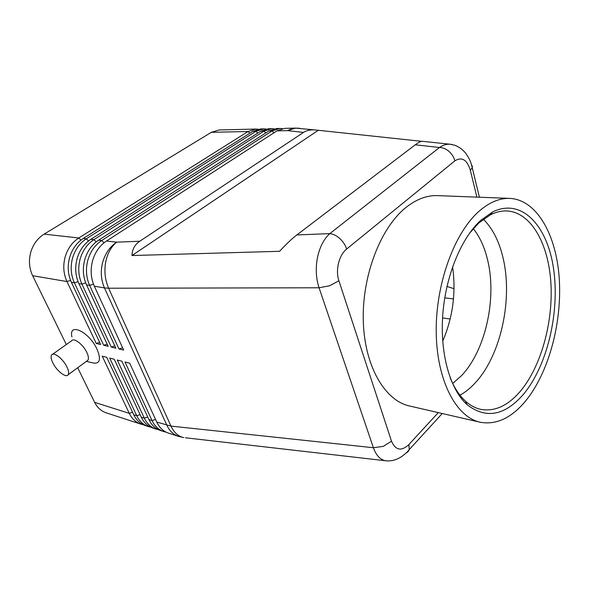 <?xml version="1.0" encoding="UTF-8"?>
<svg xmlns="http://www.w3.org/2000/svg" width="589" height="589" viewBox="0 0 589 589"><rect width="100%" height="100%" fill="white"/><g stroke="black" fill="none" stroke-linecap="round" stroke-linejoin="round"><path stroke-width="0.88" d="M473.291 228.628C479.652 236.645 484.349 246.784 487.383 259.042C497.19 297.438 485.829 350.043 461.636 375.517L452.713 383.483M406.219 452.912L408.067 451.748L409.252 449.613L408.906 444.555C401.374 451.491 395.572 450.379 391.508 441.213L383.248 446.381L373.389 447.721C376.084 455.253 380.06 459.589 385.331 460.723L387.687 460.915M452.242 144.541L449.937 144.217C446.381 144.033 442.891 145.13 439.475 147.493C442.759 147.537 445.925 148.84 448.951 151.388C451.925 154.038 453.898 157.189 454.87 160.849C461.872 156.549 467.018 159.671 470.324 170.199L472.268 167.791L472.334 166.172L471.634 165.229M391.508 441.213L338.896 280.732C335.244 270.263 339.028 254.934 346.671 249.022C345.36 245.083 343.078 241.586 339.809 238.538C336.496 235.578 333.168 233.936 329.818 233.612C323.84 239.031 319.724 247.027 317.471 257.599C315.461 268.289 315.991 278.354 319.061 287.778L373.389 447.721L170.972 426.097L156.74 422.055L129.713 363.222L125.008 362.014L152.036 420.561C154.716 426.164 158.618 429.837 163.742 431.575L166.157 432.171M422.858 141.353L422.291 141.294C420.686 141.308 418.345 142.479 415.267 144.806L296.863 234.937C291.842 238.781 286.092 244.236 279.613 251.297L131.988 255.538C132.135 249.419 134.734 244.656 139.777 241.24L303.534 132.407C306.552 130.434 310.322 129.609 314.835 129.919L421.739 141.338M163.742 431.575L160.635 430.559C155.511 428.821 151.609 425.162 148.929 419.574L121.901 361.219L117.285 360.034L144.312 418.109C146.992 423.668 150.894 427.319 156.011 429.057L152.956 428.063C147.846 426.326 143.944 422.688 141.264 417.145L114.237 359.253L109.701 358.097L136.729 415.701C139.409 421.223 143.311 424.846 148.421 426.583L145.417 425.604C140.315 423.874 136.42 420.259 133.74 414.752L106.712 357.324L102.258 356.19L129.285 413.345C131.965 418.816 135.853 422.423 140.962 424.154L143.237 424.728M148.421 426.583L150.74 427.165M156.011 429.057L158.375 429.646M258.225 129.205L255.862 129.065L248.028 131.516L78.816 237.971C72.116 242.329 67.536 248.757 65.077 257.238C62.876 265.816 63.509 273.922 66.969 281.549L96.235 343.453L100.682 344.528L71.394 282.3C67.934 274.629 67.308 266.478 69.509 257.857C71.983 249.316 76.577 242.852 83.285 238.464L252.725 131.406L260.566 128.947L263.732 128.873L255.884 131.34L86.296 238.795C79.574 243.205 74.98 249.699 72.499 258.269C70.282 266.927 70.916 275.107 74.376 282.801L103.679 345.25L107.183 344.167M255.862 129.065L219.115 129.97L211.311 132.326L248.028 131.516L249.883 133.202M80.98 240.091L78.816 237.971L44.131 234.127C37.556 238.273 33.072 244.391 30.687 252.49C28.559 260.669 29.207 268.415 32.638 275.718L66.969 281.549L70.584 280.408M274.165 128.829L271.728 128.674L263.879 131.163L93.923 239.642C87.179 244.104 82.563 250.656 80.067 259.315C77.844 268.061 78.462 276.322 81.93 284.089L111.255 347.083L115.871 348.202L86.539 284.87C83.064 277.058 82.445 268.753 84.683 259.948C87.187 251.245 91.818 244.649 98.577 240.157L268.739 131.052L276.587 128.557L279.856 128.476L272.008 130.979L101.706 240.503C94.939 245.009 90.301 251.636 87.79 260.382C85.545 269.217 86.163 277.559 89.638 285.393L118.978 348.953L122.645 347.819M282.337 128.638L279.856 128.476M118.978 348.953L123.683 350.094L94.328 286.195C90.861 278.31 90.25 269.924 92.495 261.03C95.02 252.232 99.666 245.569 106.447 241.034L276.955 130.868L284.804 128.358L295.435 128.093L287.587 130.633L303.534 132.407M103.679 345.25L108.207 346.347L78.889 283.574C75.421 275.836 74.803 267.605 77.026 258.895C79.515 250.273 84.124 243.743 90.861 239.303L260.669 131.237L268.51 128.755L271.728 128.674M266.125 129.013L263.732 128.873M446.977 286.445L454.038 288.706M52.649 354.232L71.564 340.832C73.662 337.247 83.182 344.44 86.833 352.45C88.497 356.05 88.851 358.657 87.894 360.254L86.752 361.086M71.924 336.901C68.324 321.852 89.211 331.762 97.052 349.292C101.058 358.995 100.027 363.597 93.968 363.104L93.695 363.045M66.925 366.918C68.655 370.547 69.075 373.146 68.177 374.714C66.218 378.344 56.713 370.982 52.87 362.957C51.066 359.238 50.639 356.573 51.596 354.976C53.562 351.456 63.119 358.848 66.925 366.918M523.415 394.343C504.699 415.753 485.925 419.199 467.099 404.687C450.202 389.624 439.931 354.114 442.744 315.034C445.549 275.961 461.246 238.022 480.874 220.257L492.713 211.915C521.685 197.529 547.512 225.653 553.601 268.967C559.903 312.266 547.336 365.872 523.415 394.343M469.396 233.406L478.813 222.981L490.276 214.889C496.004 212.011 501.622 210.7 507.144 210.972C531.19 212.393 548.58 243.912 550.906 283.147C553.255 322.455 541.004 366.814 520.205 391.42C507.821 405.828 494.679 411.807 480.786 409.37C475.382 408.192 470.294 405.46 465.524 401.19C459.427 395.668 454.318 387.893 450.202 377.851M483.348 219.226C492.478 228.296 499.008 241.011 502.925 257.371C513.093 298.652 501.055 354.983 475.47 382.614C470.604 387.974 465.435 392.164 459.965 395.19M478.747 211.525C489.142 202.38 499.494 198 509.802 198.39C537.094 199.759 556.634 235.379 559.307 279.429C562.002 323.575 548.462 373.448 525.167 401.514C511.068 418.227 496.034 425.125 480.057 422.21C456.291 417.115 436.935 381.031 436.228 332.881C435.411 284.789 454.045 233.325 478.747 211.525M480.057 422.21L409.51 405.99C384.875 400.653 364.598 366.351 363.295 321.226C361.896 276.16 380.339 228.186 405.526 207.829C416.136 199.296 426.782 195.224 437.465 195.622L509.802 198.39M452.58 266.854C456.173 292.542 452.882 317.316 442.707 341.178M442.56 317.913L450.173 319.017M111.255 347.083L114.84 345.979M132.599 412.337L129.285 413.345L94.638 402.353L77.689 367.735M66.336 344.536L32.638 275.718M96.235 343.453L99.674 342.386M44.131 234.127L211.311 132.326M94.328 286.195L104.459 287.911L166.871 425.265C169.544 430.949 173.453 434.66 178.585 436.405L168.447 433.106C163.322 431.369 159.42 427.68 156.74 422.055M94.638 402.353C97.318 407.632 101.183 411.129 106.241 412.845L140.962 424.154M131.988 255.538L318.17 130.36M415.267 144.806L439.475 147.493L329.818 233.612L296.863 234.937M139.777 241.24L116.674 242.167C111.012 246.798 107.316 253.601 105.6 262.576C104.12 271.662 105.129 280.209 108.626 288.227L319.061 287.778L329.663 285.768L338.896 280.732M178.585 436.405L183.746 437.59C178.342 436.508 174.086 432.672 170.972 426.097L108.626 288.227L104.459 287.911C100.984 279.937 100.38 271.441 102.648 262.436C105.188 253.52 109.863 246.769 116.674 242.167L106.447 241.034M299.794 128.328L298.365 128.181C294.684 127.953 291.084 128.77 287.587 130.633L276.955 130.868M442.251 413.515L409.252 449.591C407.721 451.181 408.28 451.52 401.889 456.431C396.301 460.061 390.779 461.489 385.331 460.716L185.388 437.774M133.74 414.752L136.729 415.701L140.116 414.678M141.264 417.145L144.312 418.109L147.765 417.064M148.929 419.574L152.036 420.561L155.562 419.493M268.739 131.052L272.008 130.979L274.003 132.775M260.669 131.237L263.879 131.163L265.83 132.923M252.725 131.406L255.884 131.34L257.791 133.062M104.039 242.778L101.706 240.503L98.577 240.157M96.198 241.865L93.923 239.642L90.861 239.303M88.512 240.967L86.296 238.795L83.285 238.464M444.769 297.828L453.486 298.94M93.489 284.185L89.638 285.393L86.539 284.87M85.7 282.904L81.93 284.089L78.889 283.574M71.394 282.3L74.376 282.801L78.065 281.645M470.324 170.199L476.884 197.131M346.671 249.022L454.87 160.849M438.29 412.609L408.906 444.555M295.435 128.093L314.835 129.919M422.291 141.294L449.937 144.217M86.333 361.396L93.968 363.104M68.177 374.714L87.894 360.254M467.099 404.687L465.524 401.19M490.276 214.889L492.713 211.915M479.402 197.227L472.268 167.791C470.883 163.02 471.067 161.305 466.208 153.928C463.256 149.952 459.427 147.051 454.73 145.211L449.967 144.224"/></g></svg>

